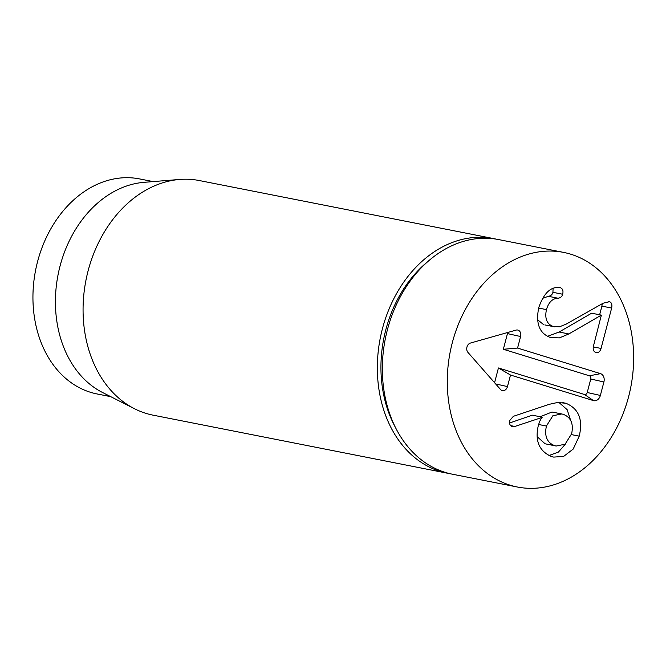 <?xml version="1.0" encoding="UTF-8"?>
<svg xmlns="http://www.w3.org/2000/svg" width="666" height="666" viewBox="0 0 666 666"><rect width="100%" height="100%" fill="white"/><g stroke="black" fill="none" stroke-linecap="round" stroke-linejoin="round"><path stroke-width="1" d="M449.891 473.659A119.564 91.991 -78.8 0 1 447.385 473.21A119.564 91.991 -78.8 0 1 440.226 471.403A119.564 91.991 -78.8 0 1 381.268 333.416A119.564 91.991 -78.8 0 1 493.664 238.603A119.564 91.991 -78.8 0 1 496.153 239.136M110.731 396.653L97.144 393.972A109.599 84.324 -78.8 0 1 90.576 392.324A109.599 84.324 -78.8 0 1 36.538 265.826A109.599 84.324 -78.8 0 1 139.56 178.913L153.155 181.593M134.465 408.716L102.531 392.49A109.599 84.324 -78.8 0 1 58.1 274.559A109.599 84.324 -78.8 0 1 143.981 182.334L179.687 179.454A119.564 91.991 101.2 0 0 85.989 280.061A119.564 91.991 101.2 0 0 134.465 408.716A119.564 91.991 101.2 0 0 145.946 413.361A119.564 91.991 101.2 0 0 153.105 415.168L447.385 473.21M493.664 238.603L199.384 180.561A119.564 91.991 101.2 0 0 179.687 179.454M546.42 426.04C544.23 436.23 547.044 442.79 554.845 445.712L556.168 446.037L565.093 444.214L571.619 433.799C573.759 423.718 570.912 417.207 563.086 414.277L561.754 413.952L552.88 415.742L546.42 426.04L538.628 424.5M561.754 413.952L552.014 412.029L540.126 416.725M514.893 426.456L512.196 426.631C509.873 425.582 509.065 423.534 509.765 420.496L513.369 416.308L549.192 404.329L557.575 402.489L565.842 403.255C578.712 408.558 583.175 419.522 579.229 436.147L573.185 449.084L563.636 456.41L553.721 457.101L551.573 456.576C539.26 451.257 534.823 441 538.261 425.807C539.418 421.745 540.709 418.947 542.132 417.407L514.893 426.456L510.631 425.616M542.007 417.099L532.267 415.176L509.54 423.018M537.146 436.68L545.104 443.789L556.168 446.037M554.845 445.712L545.104 443.789M565.842 403.255L562.179 402.53M565.692 443.772L558.424 452.072L548.942 455.544M558.849 402.406L567.149 409.665L570.754 420.662M558.141 298.235C552.547 298.393 548.651 302.189 546.453 309.607C544.572 318.523 546.861 324.159 553.304 326.515L559.532 326.79L566.35 324.051L603.096 303.221L609.415 301.706C611.588 302.431 612.337 304.553 611.646 308.05L601.057 348.443C600.033 351.723 598.301 353.072 595.879 352.505C593.539 351.606 592.723 349.467 593.448 346.095L601.365 315.118L568.839 333.949L559.407 337.895L550.482 337.52C539.435 333.5 535.531 323.534 538.761 307.6C543.606 293.648 550.266 286.938 558.741 287.454L560.289 287.662C562.67 288.578 563.469 290.767 562.67 294.239C562.079 296.52 560.564 297.852 558.141 298.235L548.401 296.312L542.415 298.385M553.08 288.545L552.93 292.316C552.33 294.597 550.824 295.929 548.401 296.312M546.453 309.607L538.644 308.067M553.304 326.515L544.855 324.916L554.603 326.84M537.562 319.722L543.564 324.592M608.949 301.59L608.483 301.523M568.839 333.949L559.099 332.026L547.544 336.313M601.365 315.118L591.624 313.195L559.099 332.026M611.646 308.05L601.906 306.135L599.641 314.777M602.197 303.738L601.906 306.135M510.164 485.198A119.564 91.991 -78.8 0 1 451.207 347.202A119.564 91.991 -78.8 0 1 563.602 252.397A119.564 91.991 -78.8 0 1 630.719 387.504A119.564 91.991 -78.8 0 1 517.324 487.004A119.564 91.991 -78.8 0 1 510.164 485.198M517.565 348.077L600.532 373.651A6.976 5.37 -78.8 0 1 603.904 381.968L600.366 395.446A6.976 5.37 -78.8 0 1 593.464 400.599L510.497 375.033L507.467 386.58A5.378 4.138 -78.8 0 1 501.207 390.093A5.378 4.138 -78.8 0 1 500.541 389.493L467.957 352.406A5.378 4.138 -78.8 0 1 466.958 347.053A5.378 4.138 -78.8 0 1 470.412 343.065L516.117 330.103A5.378 4.138 -78.8 0 1 516.3 330.053A5.378 4.138 -78.8 0 1 520.596 336.53L517.565 348.077L503.346 349.267L507.459 333.591A1.107 0.849 101.2 0 0 507.334 332.592M494.572 382.7L498.434 367.965L584.557 394.505A2.706 2.081 101.2 0 0 587.229 392.507L590.767 379.029A2.706 2.081 101.2 0 0 589.46 375.807L503.346 349.267M510.497 375.033L498.434 367.965M429.379 260.215L426.165 262.953A114.96 88.453 101.2 0 0 394.189 425.058L396.128 428.812A119.564 91.991 -78.8 0 1 429.379 260.215A119.564 91.991 -78.8 0 1 498.659 239.585L563.602 252.397M517.324 487.004L452.38 474.2A119.564 91.991 -78.8 0 1 445.221 472.394A119.564 91.991 -78.8 0 1 396.128 428.812M579.229 436.147L571.395 434.598M562.67 294.239L552.93 292.316M601.057 348.443L593.264 346.903M600.532 373.651L589.46 375.807M520.596 336.53L507.459 333.591M507.467 386.58L495.662 383.941M593.464 400.599L584.557 394.505M600.366 395.446L587.229 392.507M603.904 381.968L590.767 379.029"/></g></svg>

